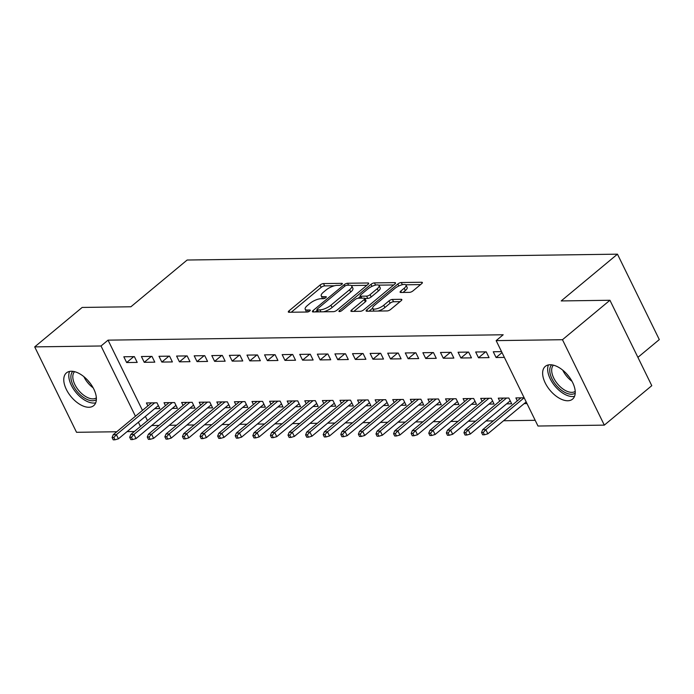 <?xml version="1.0" encoding="UTF-8"?>
<svg xmlns="http://www.w3.org/2000/svg" width="694" height="694" viewBox="0 0 694 694"><rect width="100%" height="100%" fill="white"/><g stroke="black" fill="none" stroke-linecap="round" stroke-linejoin="round"><path stroke-width="1.04" d="M341.864 284.323A1.874 0.633 -26.1 0 0 342.333 283.516A1.874 0.633 -26.1 0 0 341.856 283.334L323.508 283.586A2.681 0.911 -26.1 0 0 320.055 285.043L288.999 310.86A2.681 0.911 -26.1 0 0 288.322 312.014A2.681 0.911 -26.1 0 0 288.999 312.265L307.347 312.022A1.874 0.633 -26.1 0 0 309.767 310.999A1.874 0.633 -26.1 0 0 310.244 310.192A1.874 0.633 -26.1 0 0 309.767 310.01L307.39 310.044A8.58 2.906 -26.1 0 1 305.204 309.229A8.58 2.906 -26.1 0 1 307.39 305.525L309.975 303.373A8.58 2.906 -26.1 0 1 321.018 298.715L323.395 298.68A1.874 0.633 -26.1 0 0 325.816 297.657A1.874 0.633 -26.1 0 0 326.293 296.85A1.874 0.633 -26.1 0 0 325.816 296.676L323.439 296.702A8.58 2.906 -26.1 0 1 321.253 295.887A8.58 2.906 -26.1 0 1 323.43 292.191L326.024 290.04A8.58 2.906 -26.1 0 1 337.067 285.373L339.444 285.347A1.874 0.633 -26.1 0 0 341.864 284.323M567.761 400.759A21.306 11.668 50.3 0 1 547.34 386.662A21.306 11.668 50.3 0 1 545.319 366.363A21.306 11.668 50.3 0 1 550.116 364.749A21.306 11.668 50.3 0 1 570.537 378.846A21.306 11.668 50.3 0 1 572.559 399.137A21.306 11.668 50.3 0 1 567.761 400.759M88.893 407.265A21.306 11.668 50.3 0 1 68.472 393.168A21.306 11.668 50.3 0 1 66.451 372.878A21.306 11.668 50.3 0 1 71.256 371.255A21.306 11.668 50.3 0 1 91.677 385.352A21.306 11.668 50.3 0 1 93.699 405.652A21.306 11.668 50.3 0 1 88.893 407.265M409.521 292.365A2.681 0.911 -26.1 0 0 412.965 290.899L421.683 283.664A2.681 0.911 -26.1 0 0 422.36 282.501A2.681 0.911 -26.1 0 0 421.683 282.25L401.306 282.527A2.681 0.911 -26.1 0 0 397.853 283.985L366.796 309.802A2.681 0.911 -26.1 0 0 366.111 310.955A2.681 0.911 -26.1 0 0 366.796 311.207L387.174 310.929A2.681 0.911 -26.1 0 0 390.627 309.472L401.149 300.728A2.681 0.911 -26.1 0 0 401.835 299.574A2.681 0.911 -26.1 0 0 401.149 299.314L392.431 299.435A2.681 0.911 -26.1 0 0 388.978 300.892L383.756 305.23A7.174 2.429 -26.1 0 1 377.146 308.674A7.174 2.429 -26.1 0 1 372.695 308.448A7.174 2.429 -26.1 0 1 374.517 305.36L394.964 288.366A7.174 2.429 -26.1 0 1 401.574 284.913A7.174 2.429 -26.1 0 1 406.025 285.147A7.174 2.429 -26.1 0 1 404.203 288.236L400.794 291.072A2.681 0.911 -26.1 0 0 400.117 292.226A2.681 0.911 -26.1 0 0 400.794 292.478L409.521 292.365M496.149 340.615L562.47 339.713L604.318 425.127L537.989 426.029L496.149 340.615L503.185 334.768L108.056 340.147L101.02 345.985L135.443 416.244M116.774 431.755L76.54 432.301L34.7 346.887L82.161 307.442L130.897 306.774L187.146 260.024L617.46 254.169L561.203 300.927L609.939 300.268L562.47 339.713M34.7 346.887L101.02 345.985M367.976 284.393A2.681 0.911 -26.1 0 0 368.661 283.239A2.681 0.911 -26.1 0 0 367.976 282.978L347.599 283.256A2.681 0.911 -26.1 0 0 344.146 284.714L313.089 310.53A2.681 0.911 -26.1 0 0 312.413 311.684A2.681 0.911 -26.1 0 0 313.089 311.944L333.467 311.667A2.681 0.911 -26.1 0 0 336.92 310.209L367.976 284.393M374.456 282.892L394.825 282.614A2.681 0.911 -26.1 0 1 395.511 282.866A2.681 0.911 -26.1 0 1 394.834 284.028L363.769 309.836A2.681 0.911 -26.1 0 1 360.316 311.294L351.598 311.415A2.681 0.911 -26.1 0 1 350.912 311.164A2.681 0.911 -26.1 0 1 351.598 310.01L364.194 299.539A2.681 0.911 -26.1 0 0 364.879 298.377A2.681 0.911 -26.1 0 0 364.194 298.125L358.408 298.203A2.681 0.911 -26.1 0 0 354.955 299.661L341.838 310.565A1.874 0.633 -26.1 0 1 340.112 311.467A1.874 0.633 -26.1 0 1 338.95 311.406A1.874 0.633 -26.1 0 1 339.427 310.591L371.004 284.349A2.681 0.911 -26.1 0 1 374.456 282.892L375.541 285.121M637.907 357.358L659.3 339.583L617.46 254.169M475.668 351.988L478.496 357.766L489.053 357.618L486.225 351.849L475.668 351.988M506.585 403.856L511.669 403.787L508.841 398.018L498.283 398.156L499.732 401.115M440.482 352.474L443.31 358.243L453.867 358.095L451.039 352.326L440.482 352.474M471.399 404.333L476.483 404.264L473.655 398.495L463.098 398.642L464.546 401.592M405.296 352.951L408.124 358.72L418.682 358.572L415.853 352.804L405.296 352.951M436.214 404.81L441.297 404.741L438.469 398.972L427.912 399.119L429.36 402.069M370.11 353.428L372.938 359.197L383.496 359.058L380.668 353.281L370.11 353.428M401.028 405.296L406.111 405.227L403.283 399.449L392.735 399.597L394.175 402.546M334.924 353.905L337.752 359.674L348.31 359.535L345.482 353.767L334.924 353.905M365.842 405.773L370.926 405.704L368.098 399.926L357.549 400.074L358.989 403.032M299.747 354.382L302.567 360.151L313.124 360.013L310.296 354.244L299.747 354.382M330.656 406.25L335.74 406.181L332.912 400.412L322.363 400.551L323.812 403.509M264.561 354.86L267.39 360.637L277.938 360.49L275.11 354.721L264.561 354.86M295.471 406.727L300.554 406.658L297.735 400.889L287.177 401.028L288.626 403.986M229.376 355.345L232.204 361.114L242.753 360.967L239.933 355.198L229.376 355.345M260.285 407.204L265.377 407.135L262.549 401.366L251.991 401.505L253.44 404.463M194.19 355.822L197.018 361.591L207.575 361.444L204.747 355.675L194.19 355.822M225.108 407.682L230.191 407.612L227.363 401.843L216.806 401.991L218.254 404.94M159.004 356.3L161.832 362.068L172.39 361.93L169.562 356.152L159.004 356.3M189.922 408.159L195.005 408.089L192.177 402.32L181.62 402.468L183.069 405.417M123.818 356.777L126.646 362.546L137.204 362.407L134.376 356.629L123.818 356.777M154.736 408.645L159.82 408.575L156.991 402.798L146.434 402.945L147.883 405.895M108.056 340.147L142.47 410.397M145.41 416.391L147.475 420.616M151.717 425.526L158.995 425.431M169.31 425.292L176.588 425.188M186.903 425.049L194.181 424.954M204.496 424.815L211.774 424.711M222.089 424.572L229.367 424.476M239.682 424.329L246.951 424.234M257.274 424.095L264.544 423.999M274.867 423.852L282.137 423.756M292.46 423.618L299.73 423.514M310.053 423.375L317.323 423.279M327.646 423.14L334.916 423.036M345.239 422.898L352.509 422.802M362.832 422.655L370.102 422.559M380.425 422.42L387.694 422.316M398.018 422.178L405.287 422.082M415.602 421.943L422.88 421.839M433.195 421.7L440.473 421.605M450.788 421.466L458.066 421.362M468.381 421.223L475.659 421.128M485.974 420.98L493.252 420.885M503.566 420.746L535.195 420.312M172.329 408.402L177.412 408.332L174.584 402.563L164.027 402.702L165.476 405.66M141.411 356.534L144.239 362.311L154.797 362.164L151.969 356.395L141.411 356.534M207.515 407.925L212.598 407.855L209.77 402.086L199.213 402.225L200.661 405.183M176.597 356.057L179.425 361.834L189.983 361.687L187.154 355.918L176.597 356.057M242.692 407.447L247.784 407.378L244.956 401.6L234.399 401.748L235.847 404.706M211.783 355.58L214.611 361.348L225.16 361.21L222.34 355.441L211.783 355.58M277.878 406.97L282.97 406.901L280.142 401.123L269.584 401.271L271.033 404.22M246.969 355.102L249.797 360.871L260.345 360.733L257.517 354.955L246.969 355.102M313.063 406.484L318.147 406.415L315.328 400.646L304.77 400.794L306.219 403.743M282.154 354.625L284.974 360.394L295.531 360.247L292.703 354.478L282.154 354.625M348.249 406.007L353.333 405.938L350.505 400.169L339.956 400.317L341.405 403.266M317.332 354.148L320.16 359.917L330.717 359.77L327.889 354.001L317.332 354.148M383.435 405.53L388.519 405.461L385.691 399.692L375.142 399.831L376.582 402.789M352.517 353.662L355.345 359.44L365.903 359.292L363.075 353.524L352.517 353.662M418.621 405.053L423.704 404.984L420.876 399.215L410.319 399.354L411.768 402.312M387.703 353.185L390.531 358.963L401.089 358.815L398.261 353.046L387.703 353.185M453.807 404.576L458.89 404.507L456.062 398.738L445.505 398.877L446.953 401.835M422.889 352.708L425.717 358.477L436.274 358.338L433.446 352.569L422.889 352.708M488.992 404.099L494.076 404.029L491.248 398.252L480.69 398.399L482.139 401.358M458.075 352.231L460.903 358L471.46 357.861L468.632 352.084L458.075 352.231M524.178 403.613L526.998 403.578M524.17 397.809L515.876 397.922L517.325 400.872M501.554 351.641L493.261 351.754L496.089 357.523L504.382 357.41M609.939 300.268L651.779 385.673L604.318 425.127M134.367 431.512L127.097 431.616M138.375 422.238L140.448 426.463M126.646 362.546L133.751 356.638M144.239 362.311L151.344 356.404M161.832 362.068L168.937 356.161M179.425 361.834L186.53 355.927M197.018 361.591L204.123 355.684M214.611 361.348L221.716 355.449M232.204 361.114L239.309 355.207M249.797 360.871L256.901 354.964M267.39 360.637L274.494 354.729M284.974 360.394L292.087 354.487M302.567 360.151L309.68 354.252M320.16 359.917L327.264 354.009M337.752 359.674L344.857 353.767M355.345 359.44L362.45 353.532M372.938 359.197L380.043 353.289M390.531 358.963L397.636 353.055M408.124 358.72L415.229 352.812M425.717 358.477L432.822 352.578M443.31 358.243L450.415 352.335M460.903 358L468.008 352.092M478.496 357.766L485.6 351.858M496.089 357.523L502.022 352.595M321.253 295.887L322.38 298.203A8.58 2.906 -26.1 0 0 322.866 298.689M305.204 309.229L306.34 311.537A8.58 2.906 -26.1 0 0 306.817 312.022M334.517 285.763L324.645 285.893A2.681 0.911 -26.1 0 0 321.192 287.351L291.246 312.239M317.227 310.339L315.336 311.91M366.866 285.321L351.294 285.529M347.087 285.243A1.874 0.633 -26.1 0 0 344.666 286.258L317.41 308.917A1.874 0.633 -26.1 0 0 316.932 309.732A1.874 0.633 -26.1 0 0 317.41 309.906L319.908 309.871A8.58 2.906 -26.1 0 0 330.96 305.204L349.594 289.719A8.58 2.906 -26.1 0 0 351.771 286.023A8.58 2.906 -26.1 0 0 349.585 285.208L347.087 285.243M323.595 311.797A8.58 2.906 -26.1 0 0 332.088 307.52L330.96 305.204M351.771 286.023L352.908 288.331A8.58 2.906 -26.1 0 1 350.722 292.027L332.088 307.52M378.664 285.156L393.715 284.956M353.845 311.389L365.322 301.847A2.681 0.911 -26.1 0 0 366.007 300.693L364.879 298.377M358.225 298.212L360.377 296.425M377.267 288.669A7.174 2.429 -26.1 0 0 379.089 285.581A7.174 2.429 -26.1 0 0 374.639 285.355A7.174 2.429 -26.1 0 0 368.028 288.799L360.819 294.785A2.681 0.911 -26.1 0 0 360.143 295.939A2.681 0.911 -26.1 0 0 360.819 296.199L366.606 296.121A2.681 0.911 -26.1 0 0 370.058 294.664L377.267 288.669L378.395 290.986A7.174 2.429 -26.1 0 0 380.217 287.889L379.089 285.581M378.395 290.986L371.195 296.971A2.681 0.911 -26.1 0 1 367.742 298.429L364.914 298.463M406.025 285.147L407.152 287.455A7.174 2.429 -26.1 0 1 405.331 290.543L403.041 292.452M372.695 308.448L373.823 310.756A7.174 2.429 -26.1 0 0 374.135 311.112M378.022 311.059A7.174 2.429 -26.1 0 0 384.884 307.537L383.756 305.23M400.03 301.656L393.559 301.743A2.681 0.911 -26.1 0 0 390.106 303.2L384.884 307.537M372.617 308.205L369.043 311.181M420.564 284.592L405.712 284.792M112.098 437.524L113.226 439.831L114.987 439.805L113.851 437.498L112.098 437.524L113.226 434.704L116.392 434.661L118.422 438.816L158.371 405.617M113.851 437.498L116.392 434.661L154.684 402.832M113.226 434.704L151.518 402.876M118.422 438.816L114.987 439.805M129.691 437.281L130.819 439.588L132.58 439.562L131.444 437.255L129.691 437.281L130.819 434.47L133.985 434.427L136.015 438.582L175.964 405.374M131.444 437.255L133.985 434.427L172.277 402.589M130.819 434.47L169.11 402.633M136.015 438.582L132.58 439.562M147.275 437.038L148.412 439.345L150.173 439.328L149.037 437.02L147.275 437.038L148.412 434.227L151.578 434.184L153.608 438.339L193.557 405.14M149.037 437.02L151.578 434.184L189.87 402.355M148.412 434.227L186.703 402.399M153.608 438.339L150.173 439.328M96.362 399.675A18.443 10.098 50.3 0 1 80.912 395.407A18.443 10.098 50.3 0 1 70.892 377.519A18.443 10.098 50.3 0 1 72.818 371.342M74.562 371.68A17.072 9.352 -129.7 0 0 72.818 377.354A17.072 9.352 -129.7 0 0 82.057 393.888A17.072 9.352 -129.7 0 0 96.353 397.896M69.591 371.429A21.176 11.598 -129.7 0 0 68.81 376.391A21.176 11.598 -129.7 0 0 78.665 395.398A21.176 11.598 -129.7 0 0 95.694 402.832M575.231 393.16A18.443 10.098 50.3 0 1 559.78 388.892A18.443 10.098 50.3 0 1 549.761 371.012A18.443 10.098 50.3 0 1 551.687 364.836M553.43 365.165A17.072 9.352 -129.7 0 0 551.687 370.848A17.072 9.352 -129.7 0 0 560.926 387.373A17.072 9.352 -129.7 0 0 575.222 391.381M548.451 364.914A21.176 11.598 -129.7 0 0 547.67 369.876A21.176 11.598 -129.7 0 0 557.534 388.892A21.176 11.598 -129.7 0 0 574.563 396.326M164.868 436.804L166.005 439.111L167.766 439.085L166.629 436.778L164.868 436.804L166.005 433.984L169.171 433.95L171.201 438.096L211.15 404.897M166.629 436.778L169.171 433.95L207.463 402.112M166.005 433.984L204.296 402.156M171.201 438.096L167.766 439.085M182.461 436.561L183.598 438.868L185.359 438.851L184.222 436.535L182.461 436.561L183.598 433.75L186.764 433.707L188.794 437.862L228.742 404.663M184.222 436.535L186.764 433.707L225.056 401.878M183.598 433.75L221.889 401.921M188.794 437.862L185.359 438.851M200.054 436.326L201.191 438.634L202.943 438.608L201.815 436.3L200.054 436.326L201.182 433.507L204.357 433.464L206.387 437.619L246.335 404.42M201.815 436.3L204.357 433.464L242.648 401.635M201.182 433.507L239.482 401.679M206.387 437.619L202.943 438.608M217.647 436.084L218.784 438.391L220.536 438.365L219.408 436.058L217.647 436.084L218.775 433.273L221.941 433.23L223.98 437.385L263.928 404.186M219.408 436.058L221.941 433.23L260.241 401.401M218.775 433.273L257.075 401.436M223.98 437.385L220.536 438.365M235.24 435.841L236.376 438.157L238.129 438.131L237.001 435.823L235.24 435.841L236.368 433.03L239.534 432.987L241.573 437.142L281.521 403.943M237.001 435.823L239.534 432.987L277.834 401.158M236.368 433.03L274.668 401.201M241.573 437.142L238.129 438.131M252.833 435.606L253.969 437.914L255.722 437.888L254.594 435.58L252.833 435.606L253.961 432.796L257.127 432.752L259.166 436.908L299.114 403.7M254.594 435.58L257.127 432.752L295.427 400.915M253.961 432.796L292.261 400.959M259.166 436.908L255.722 437.888M270.426 435.364L271.554 437.671L273.315 437.654L272.187 435.346L270.426 435.364L271.554 432.553L274.72 432.509L276.759 436.665L316.707 403.466M272.187 435.346L274.72 432.509L313.02 400.681M271.554 432.553L309.854 400.724M276.759 436.665L273.315 437.654M288.019 435.129L289.146 437.437L290.907 437.411L289.78 435.103L288.019 435.129L289.146 432.31L292.313 432.267L294.351 436.422L334.3 403.223M289.78 435.103L292.313 432.267L330.613 400.438M289.146 432.31L327.447 400.481M294.351 436.422L290.907 437.411M305.612 434.886L306.739 437.194L308.5 437.168L307.373 434.86L305.612 434.886L306.739 432.076L309.906 432.032L311.944 436.188L351.893 402.988M307.373 434.86L309.906 432.032L348.206 400.204M306.739 432.076L345.039 400.247M311.944 436.188L308.5 437.168M323.204 434.652L324.332 436.96L326.093 436.934L324.966 434.626L323.204 434.652L324.332 431.833L327.499 431.789L329.537 435.945L369.477 402.746M324.966 434.626L327.499 431.789L365.799 399.961M324.332 431.833L362.632 400.004M329.537 435.945L326.093 436.934M340.797 434.409L341.925 436.717L343.686 436.691L342.558 434.383L340.797 434.409L341.925 431.599L345.092 431.555L347.13 435.711L387.07 402.511M342.558 434.383L345.092 431.555L383.392 399.718M341.925 431.599L380.225 399.761M347.13 435.711L343.686 436.691M358.39 434.166L359.518 436.483L361.279 436.457L360.151 434.149L358.39 434.166L359.518 431.356L362.684 431.312L364.723 435.468L404.663 402.268M360.151 434.149L362.684 431.312L400.985 399.484M359.518 431.356L397.818 399.527M364.723 435.468L361.279 436.457M375.983 433.932L377.111 436.24L378.872 436.214L377.744 433.906L375.983 433.932L377.111 431.121L380.277 431.078L382.316 435.233L422.256 402.026M377.744 433.906L380.277 431.078L418.577 399.241M377.111 431.121L415.411 399.284M382.316 435.233L378.872 436.214M393.576 433.689L394.704 435.997L396.465 435.979L395.337 433.672L393.576 433.689L394.704 430.879L397.87 430.835L399.909 434.991L439.849 401.791M395.337 433.672L397.87 430.835L436.17 399.007M394.704 430.879L433.004 399.05M399.909 434.991L396.465 435.979M411.169 433.455L412.297 435.763L414.058 435.737L412.93 433.429L411.169 433.455L412.297 430.636L415.463 430.592L417.502 434.748L457.441 401.548M412.93 433.429L415.463 430.592L453.763 398.764M412.297 430.636L450.597 398.807M417.502 434.748L414.058 435.737M428.762 433.212L429.89 435.52L431.651 435.494L430.514 433.186L428.762 433.212L429.89 430.401L433.056 430.358L435.095 434.513L475.034 401.314M430.514 433.186L433.056 430.358L471.356 398.529M429.89 430.401L468.181 398.573M435.095 434.513L431.651 435.494M446.355 432.978L447.483 435.285L449.244 435.259L448.107 432.952L446.355 432.978L447.483 430.159L450.649 430.115L452.679 434.271L492.627 401.071M448.107 432.952L450.649 430.115L488.94 398.287M447.483 430.159L485.774 398.33M452.679 434.271L449.244 435.259M463.948 432.735L465.075 435.043L466.836 435.017L465.7 432.709L463.948 432.735L465.075 429.924L468.242 429.881L470.272 434.036L510.22 400.837M465.7 432.709L468.242 429.881L506.533 398.044M465.075 429.924L503.367 398.087M470.272 434.036L466.836 435.017M481.541 432.492L482.668 434.8L484.429 434.782L483.293 432.475L481.541 432.492L482.668 429.681L485.835 429.638L487.865 433.793L526.191 401.939M483.293 432.475L485.835 429.638L524.126 397.809M482.668 429.681L520.96 397.853M487.865 433.793L484.429 434.782M342.185 284.002L341.856 283.334M310.088 310.678L309.767 310.01M326.137 297.336L325.816 296.676M324.315 298.489L323.439 296.702M308.266 311.823L307.39 310.044M289.684 312.257L288.999 310.86M321.192 287.351L320.055 285.043M324.645 285.893L323.508 283.586M313.775 311.927L313.089 310.53M344.84 286.128L344.146 284.714M348.562 285.217L347.599 283.256M368.445 283.933L367.976 282.978M318.364 311.866L317.41 309.906M320.871 311.832L319.908 309.871M350.722 292.027L349.594 289.719M395.294 283.568L394.825 282.614M352.283 311.406L351.598 310.01M365.322 301.847L364.194 299.539M339.878 311.519L339.427 310.591M371.984 286.362L371.004 284.349M361.782 298.16L360.819 296.199M367.742 298.429L366.606 296.121M371.195 296.971L370.058 294.664M401.479 292.469L400.794 291.072M405.331 290.543L404.203 288.236M390.106 303.2L388.978 300.892M393.559 301.743L392.431 299.435M401.609 300.268L401.149 299.314M367.482 311.198L366.796 309.802M398.824 285.971L397.853 283.985M402.373 284.705L401.306 282.527M422.143 283.195L421.683 282.25M93.135 387.807A17.072 9.352 50.3 0 1 83.896 376.686M87.652 380.208A16.517 9.048 -129.7 0 0 90.367 383.47M572.003 381.292A17.072 9.352 50.3 0 1 562.765 370.171M566.512 373.693A16.517 9.048 -129.7 0 0 569.227 376.963M317.982 311.875L316.932 309.732M361.227 298.168L360.143 295.939"/></g></svg>
